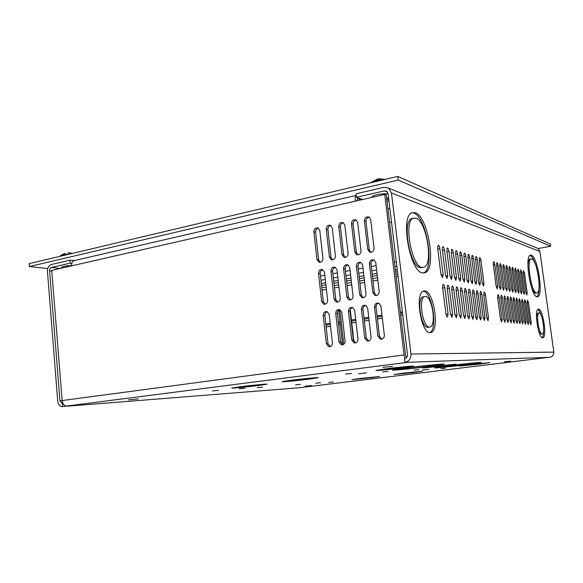 <?xml version="1.0" encoding="UTF-8"?>
<svg xmlns="http://www.w3.org/2000/svg" width="583" height="583" viewBox="0 0 583 583"><rect width="100%" height="100%" fill="white"/><g stroke="black" fill="none" stroke-linecap="round" stroke-linejoin="round"><path stroke-width="0.87" d="M506.853 290.902L507.232 288.512L504.404 267.357C504.098 265.542 503.683 264.631 503.173 264.609L502.918 266.927L505.752 288.191L506.962 290.888M357.933 254.851L356.359 252.366L353.079 224.164C353.087 221.773 354.173 220.403 356.322 220.061M358.268 254.807L356.519 254.596L354.77 252.009L351.491 223.704C351.775 220.476 353.313 219.215 356.104 219.929L357.663 222.378L360.979 250.777C361.03 252.891 360.126 254.232 358.268 254.807M363.253 297.731L361.751 297.585L359.733 294.816L356.417 266.227C356.636 263.137 358.115 261.869 360.841 262.423L362.641 265.054L365.986 293.745C366.044 295.873 365.133 297.199 363.253 297.731L361.307 295.02L357.998 266.533C357.977 264.281 358.968 262.933 360.986 262.496M367.079 341.011L364.747 338.067L361.394 309.187C361.555 306.243 362.954 304.967 365.592 305.354L367.669 308.159L371.05 337.142C371.109 339.291 370.19 340.603 368.296 341.091L367.079 341.011L368.587 341.033L366.313 338.111L362.969 309.333C362.91 307.234 363.807 305.915 365.665 305.383M381.821 339.131L379.467 336.187L376.057 307.197C376.006 305.047 376.931 303.714 378.848 303.204L380.896 305.995L384.343 335.196C384.401 337.36 383.468 338.687 381.552 339.182L380.269 339.08L377.937 336.136L374.519 307.037C374.687 304.042 376.122 302.759 378.826 303.189M376.312 295.508L374.359 292.775L370.985 264.077C370.963 261.767 371.998 260.412 374.089 260.003M376.399 295.494L374.825 295.326L372.821 292.564L369.44 263.764C369.673 260.608 371.189 259.34 373.98 259.945L375.758 262.569L379.176 291.471C379.234 293.613 378.309 294.954 376.399 295.494M370.897 252.301L369.301 249.801L365.964 221.402C365.978 218.946 367.101 217.568 369.331 217.262M371.305 252.25L369.484 252.016L367.756 249.437L364.404 220.928C364.71 217.641 366.292 216.38 369.141 217.146L370.671 219.58L374.06 248.19C374.111 250.318 373.193 251.667 371.305 252.25M325.146 304.209L323.317 301.549L320.205 273.682C320.169 271.583 321.058 270.279 322.88 269.769M325.001 304.239L323.696 304.137L321.641 301.382L318.522 273.405C318.704 270.468 320.074 269.215 322.618 269.645L324.476 272.283L327.617 300.347C327.668 302.431 326.793 303.728 325.001 304.239M330.167 346.557L328.018 343.708L324.877 315.556C324.818 313.588 325.62 312.32 327.296 311.737M329.738 346.659L328.688 346.601L326.349 343.686L323.201 315.439C323.332 312.634 324.622 311.373 327.085 311.657L329.198 314.456L332.376 342.804C332.419 344.903 331.545 346.185 329.738 346.659M342.789 344.742L340.589 341.871L337.382 313.516C337.324 311.504 338.155 310.214 339.889 309.653M342.396 344.83L341.295 344.764L338.956 341.842L335.742 313.384C335.881 310.535 337.207 309.274 339.721 309.588L341.827 312.386L345.07 340.946C345.121 343.059 344.232 344.356 342.396 344.83M337.652 302.089L335.793 299.407L332.616 271.335C332.58 269.186 333.505 267.867 335.385 267.378M337.557 302.103L336.194 301.987L334.146 299.225L330.962 271.051C331.159 268.063 332.558 266.803 335.167 267.269L337.003 269.907L340.217 298.183C340.261 300.274 339.379 301.586 337.557 302.103M355.608 342.899L353.349 340.006L350.077 311.439C350.019 309.384 350.886 308.086 352.679 307.533M355.251 342.979L354.092 342.899L351.753 339.969L348.474 311.3C348.619 308.407 349.982 307.132 352.555 307.489L354.653 310.287L357.962 339.058C358.013 341.186 357.109 342.491 355.251 342.979M350.347 299.924L348.452 297.228L345.216 268.952C345.18 266.752 346.142 265.418 348.087 264.959M350.31 299.932L348.874 299.8L346.841 297.038L343.598 268.661C343.802 265.622 345.238 264.354 347.905 264.864L349.727 267.495L353.006 295.975C353.058 298.088 352.154 299.407 350.31 299.932M345.165 257.365L343.606 254.88L340.392 226.889C340.392 224.557 341.434 223.202 343.518 222.823M345.42 257.322L343.751 257.132L341.981 254.538L338.767 226.444C339.036 223.274 340.538 222.014 343.263 222.67L344.852 225.133L348.095 253.328C348.146 255.427 347.257 256.753 345.42 257.322M332.587 259.836L331.042 257.365L327.894 229.571C327.886 227.297 328.892 225.949 330.904 225.541M332.769 259.807L331.173 259.632L329.38 257.03L326.24 229.141C326.487 226.022 327.952 224.768 330.619 225.381L332.23 227.851L335.407 255.842C335.458 257.919 334.576 259.246 332.769 259.807M320.184 262.27L318.661 259.814L315.585 232.209C315.571 229.994 316.533 228.66 318.478 228.223M320.307 262.248L318.777 262.088L316.977 259.493L313.887 231.794C314.128 228.733 315.556 227.487 318.165 228.048L319.797 230.525L322.909 258.313C322.953 260.382 322.086 261.694 320.307 262.248M370.052 377.784L355.645 379.22L370.052 377.784M412.137 372.624L397.795 374.053L412.137 372.624M478.118 364.193L463.616 365.636L478.118 364.193M464.126 364.885L438.926 367.37L451.402 365.512L476.96 362.976L464.126 364.885M443.503 365.898L426.989 367.516L434.823 366.328L451.49 364.696L443.503 365.898M426.122 366.758C413.063 368.398 396.804 369.979 397.154 369.549L410.148 367.545C423.477 365.854 440.107 364.251 439.553 364.688L426.122 366.758M400.164 368.033L380.983 369.862L408.486 366.729L400.164 368.033M306.796 379.271L286.938 381.158L313.545 378.199L306.796 379.271M256.469 385.633L236.501 387.535L242.273 386.616L262.394 384.7L256.469 385.633M382.703 371.939L388.096 371.415L382.703 371.939M361.628 373.39L366.248 372.945L361.628 373.39M257.198 387.651L262.663 387.119L257.198 387.651M504.514 361.788L510.73 361.161L504.514 361.788M295.537 384.853L300.471 384.365L295.537 384.853M414.083 370.161L418.958 369.68L414.083 370.161M425.036 369.753L428.811 369.374L425.036 369.753M440.945 368.631L445.39 368.186L440.945 368.631M315.811 383.228L319.622 382.849L315.811 383.228M328.703 382.433L333.199 381.982L328.703 382.433M128.5 399.836L138.339 398.903L128.5 399.836M212.372 390.923L218.501 390.34L212.372 390.923M239.212 388.795L243.898 388.351L239.212 388.795M345.559 374.053L351.6 373.477L345.559 374.053M382.944 367.305L392.541 366.401L382.944 367.305M305.186 386.186L311.519 385.552L305.186 386.186M536.6 293.009L535.311 293.176C534.159 292.863 532.942 291.136 531.66 287.987M536.491 292.987L537.191 292.914C541.935 291.515 536.965 260.025 531.842 258.961L530.967 258.998C526.15 260.258 531.441 292.834 536.491 292.987M541.155 334.117L538.714 331.261M542.103 333.986L542.409 333.928C545.44 333.104 542.372 312.925 539.224 312.962L538.852 313.013C535.799 313.778 538.984 334.372 542.103 333.986M428.549 327.216L427.725 327.34C421.232 327.835 416.502 299.035 422.726 296.922L423.928 296.725M429.365 327.099L430.371 326.903C436.499 324.724 432.076 296.703 425.575 296.463L424.358 296.652C418.164 298.766 422.901 327.595 429.365 327.099M422.507 267.495L420.365 267.714C410.06 266.927 401.898 222.116 411.452 218.603L413.179 218.21M421.983 267.415L424.242 267.145C433.563 263.531 426.282 220.753 415.883 218.093L413.07 218.268C403.553 221.766 411.715 266.628 421.983 267.415M451.942 317.363L452.619 314.354L449.355 288.519C448.968 286.304 448.4 285.218 447.649 285.255L447.183 288.133L450.462 314.128L452.131 317.327M447.387 316.933L448.094 313.887L444.793 287.703C444.406 285.451 443.823 284.351 443.051 284.395L442.563 287.302L445.878 313.654C446.192 315.585 446.695 316.678 447.387 316.933L447.591 316.897M456.372 317.779L457.028 314.813L453.785 289.314C453.414 287.127 452.853 286.056 452.124 286.093L451.672 288.935L454.929 314.594L456.372 317.779M460.687 318.187L461.321 315.25L458.107 290.086C457.735 287.936 457.196 286.88 456.482 286.909L456.044 289.715L459.273 315.039L460.861 318.158M464.891 318.58L465.504 315.687L462.319 290.837C461.955 288.723 461.423 287.681 460.73 287.703L460.308 290.48L463.507 315.483L464.891 318.58M468.987 318.967L469.577 316.11L466.422 291.573C466.065 289.489 465.547 288.454 464.877 288.483L464.469 291.223L467.632 315.906L469.147 318.945M472.981 319.346L473.549 316.518L470.423 292.287C470.073 290.232 469.57 289.219 468.907 289.234L468.513 291.945L471.654 316.321L472.981 319.346M476.879 319.717L477.426 316.919L474.329 292.987C473.979 290.961 473.483 289.955 472.849 289.977L472.463 292.651L475.575 316.729L476.879 319.717M508.026 322.647L508.427 320.125L505.556 298.576C505.25 296.783 504.842 295.88 504.331 295.873L504.047 298.307L506.926 319.972L508.136 322.632M504.878 322.355L505.293 319.805L502.4 298.008C502.087 296.193 501.671 295.282 501.147 295.275L500.855 297.731L503.763 319.644L504.987 322.333M500.535 289.598L500.957 287.157L498.086 265.527C497.773 263.669 497.343 262.736 496.803 262.722L496.534 265.083L499.412 286.821L500.673 289.583M497.277 288.92L497.714 286.457L494.821 264.587C494.501 262.7 494.063 261.76 493.51 261.745L493.225 264.128L496.133 286.115L497.277 288.92M501.657 322.049L502.087 319.469L499.172 297.432C498.859 295.588 498.429 294.67 497.897 294.663L497.59 297.148L500.52 319.309L501.657 322.049M488.007 320.759L488.496 318.063L485.479 294.983C485.151 293.038 484.684 292.076 484.094 292.083L483.752 294.67L486.776 317.888L488.139 320.737M484.386 320.424L484.896 317.691L481.85 294.335C481.514 292.367 481.041 291.383 480.436 291.398L480.079 294.014L483.132 317.509L484.386 320.424M480.676 320.074L481.208 317.312L478.133 293.672C477.79 291.675 477.309 290.677 476.69 290.691L476.318 293.344L479.401 317.123L480.676 320.074M515.78 292.753L516.137 290.436L513.383 269.944C513.084 268.202 512.697 267.313 512.224 267.298L511.983 269.543L514.753 290.137L515.78 292.753M518.637 293.344L518.987 291.048L516.254 270.774C515.955 269.047 515.576 268.173 515.11 268.151L514.884 270.374L517.624 290.757L518.746 293.336M522.769 324.039L523.104 321.648L520.357 301.222L519.242 298.664L519.001 300.981L521.763 321.503L522.864 324.024M525.531 324.301L525.859 321.933L523.133 301.717L522.033 299.188L521.807 301.484L524.547 321.794L525.618 324.286M528.242 324.556L528.555 322.21L525.844 302.205L524.773 299.698L524.547 301.972L527.265 322.078L528.322 324.542M526.857 295.049L527.17 292.819L524.503 273.15L523.417 270.614L523.213 272.778L525.895 292.542L526.857 295.049M524.175 294.495L524.496 292.236L521.807 272.378L520.706 269.812L520.495 271.999L523.199 291.959L524.277 294.481M521.435 293.927L521.77 291.646L519.059 271.583L517.937 268.989L517.719 271.197L520.437 291.362L521.435 293.927M503.719 290.261L504.127 287.842L501.285 266.453C500.972 264.616 500.549 263.691 500.025 263.676L499.762 266.008L502.619 287.514L503.719 290.261M511.102 322.938L511.488 320.446L508.646 299.13C508.347 297.359 507.946 296.463 507.443 296.456L507.174 298.86L510.03 320.293L511.211 322.924M514.119 323.222L514.49 320.752L511.67 299.669C511.371 297.92 510.978 297.038 510.489 297.024L510.227 299.407L513.062 320.606L514.119 323.222M509.877 291.536L510.263 289.168L507.465 268.238C507.159 266.446 506.758 265.542 506.255 265.527L506.008 267.816L508.813 288.855L509.877 291.536M512.858 292.149L513.237 289.809L510.453 269.098C510.154 267.335 509.761 266.438 509.272 266.416L509.032 268.69L511.816 289.503L512.858 292.149M517.063 323.499L517.427 321.058L514.629 300.194C514.337 298.467 513.951 297.6 513.47 297.585L513.215 299.946L516.021 320.912L517.157 323.485M519.949 323.776L520.298 321.357L517.522 300.719C517.23 299.006 516.851 298.146 516.385 298.132L516.137 300.471L518.928 321.211L519.949 323.776M483.475 286.064L483.977 283.491L480.982 260.594C480.64 258.604 480.166 257.606 479.561 257.606L479.233 260.091L482.243 283.112L483.635 286.042M479.809 285.306L480.334 282.704L477.317 259.537C476.967 257.518 476.479 256.513 475.859 256.513L475.524 259.02L478.556 282.318L479.809 285.306M476.063 284.533L476.603 281.895L473.564 258.451C473.207 256.403 472.711 255.383 472.07 255.39L471.727 257.919L474.781 281.502L476.063 284.533M472.223 283.739L472.784 281.072L469.709 257.343C469.351 255.267 468.841 254.232 468.185 254.239L467.828 256.797L470.918 280.671L472.223 283.739M468.287 282.923L468.87 280.226L465.766 256.199C465.402 254.093 464.884 253.044 464.206 253.058L463.842 255.645L466.954 279.811L468.287 282.923M464.25 282.085L464.855 279.359L461.729 255.033C461.35 252.898 460.818 251.834 460.133 251.849L459.747 254.465L462.887 278.936L464.25 282.085M460.111 281.225L460.738 278.47L457.582 253.838C457.203 251.667 456.657 250.588 455.95 250.61L455.549 253.255L458.719 278.033L460.111 281.225M455.862 280.35L456.511 277.559L453.326 252.614C452.94 250.406 452.386 249.313 451.65 249.342L451.249 252.009L454.441 277.107L455.862 280.35M451.504 279.446L452.175 276.619L448.961 251.353C448.567 249.109 447.999 248.008 447.248 248.037L446.826 250.734L450.054 276.16L451.504 279.446M447.03 278.521L447.722 275.657L444.486 250.056C444.086 247.782 443.495 246.66 442.723 246.696L442.293 249.429L445.543 275.191L447.03 278.521M442.431 277.566L443.153 274.673L439.881 248.73C439.473 246.42 438.875 245.283 438.081 245.319L437.629 248.081L440.916 274.192L442.431 277.566M530.894 324.804L531.193 322.479L528.511 302.679L527.455 300.201L527.236 302.453L529.932 322.348L530.975 324.789M415.213 212.649L411.693 212.839C400.025 217.116 410.14 272.232 422.668 272.931L425.35 272.589C436.718 268.151 427.937 216.147 415.213 212.649M411.999 212.686L413.609 212.992C426.377 216.475 435.151 268.435 423.739 272.88L423.411 273.026M424.89 290.91L423.178 291.172C414.702 294.036 421.247 333.556 430.057 332.696L431.376 332.427C439.72 329.439 433.767 291.427 424.89 290.91M431.376 332.427L429.737 332.66C438.117 329.672 432.171 291.689 423.258 291.187L423.178 291.172M538.707 309.15L538.182 309.223C534.006 310.251 538.379 338.439 542.627 337.819L543.028 337.746C547.153 336.595 542.999 309.187 538.707 309.15M531.324 255.201L530.231 255.237C524.328 256.76 530.851 296.718 537.009 296.783L537.847 296.689C543.633 294.954 537.592 256.622 531.324 255.201M239.613 386.799C250.668 385.378 267.699 383.76 267.087 384.182L258.976 385.465C248.118 386.85 231.364 388.453 231.772 388.045L239.613 386.799M291.034 380.262C302.475 378.797 318.952 377.23 318.376 377.66L309.128 379.125C297.898 380.561 281.713 382.105 282.092 381.69L291.034 380.262M387.046 368.682C398.852 367.173 414.003 365.73 413.5 366.153L402.11 367.939C390.508 369.418 375.663 370.839 375.991 370.431L387.046 368.682M408.289 367.633C424.606 365.563 444.989 363.595 444.29 364.142L427.813 366.671C411.89 368.675 392.067 370.606 392.461 370.081L408.289 367.633M433.198 366.408L455.957 364.178L445.04 365.825L422.551 368.019L433.198 366.408M449.923 365.585C464.447 363.77 481.791 362.058 481.223 362.48L465.482 364.812C451.278 366.583 434.371 368.252 434.721 367.851L449.923 365.585M469.803 364.601L489.778 362.611L479.357 364.135L459.608 366.095L469.803 364.601M402.598 373.222L422.325 371.254L413.566 372.537L394.028 374.475L402.598 373.222M359.711 378.498L379.518 376.523L371.604 377.682L351.979 379.635L359.711 378.498M62.162 400.689L59.94 400.849L62.388 403.56L62.629 406.57L61.936 406.584C59.568 406.14 58.162 404.325 57.732 401.14L47.442 271.35C47.42 267.772 48.71 265.498 51.297 264.536L70.026 260.193L70.266 263.137L71.804 263.327M59.94 400.849L49.599 270.855L51.821 271.095M404.886 358.596L404.07 354.952L384.765 194.46L51.763 270.366L62.148 400.557L62.986 403.516C64.028 405.367 65.383 406.271 67.045 406.213L299.064 387.768L548.683 357.343L407.86 362.291L62.629 406.57M406.387 357.758L405.52 354.93L386.267 195.035L384.765 194.46M536.877 296.747C538.247 295.654 538.962 292.564 539.027 287.463M535.048 263.458C533.394 258.801 531.762 256.112 530.144 255.405M542.154 337.688C543.057 336.741 543.531 334.474 543.56 330.874M541.235 315.563C540.135 312.138 539.013 310.098 537.861 309.442M548.683 357.343L549.813 357.299C552.582 356.679 553.908 354.945 553.806 352.103L539.931 251.484L391.448 192.937L410.957 354.034C411.081 358.618 409.084 361.402 404.966 362.393L407.86 362.291M391.448 192.937L388.628 188.141L383.905 187.311L355.994 193.789L356.402 197.309L384.335 190.881L386.675 191.29L388.096 193.702L407.502 354.493C407.568 356.781 406.57 358.173 404.515 358.669L404.966 362.393M62.388 403.56L62.986 403.516M299.152 387.761L300.821 387.629M60.289 268.42L51.53 267.451C50.233 267.925 49.591 269.062 49.599 270.855M51.53 267.451L70.266 263.137M70.026 260.193L74.835 260.47M536.469 247.797L538 248.416L539.931 251.484M389.961 209.122L387.87 208.386M362.641 199.503L356.402 197.309M71.578 265.848C71.461 263.224 72.256 261.505 73.946 260.674L356.184 195.414M357.321 198.927L358.013 198.767L357.488 198.796L356.803 200.836M356.206 195.589C355.309 196.602 354.996 198.468 355.273 201.186M358.013 198.767L361.11 199.852M397.256 269.601L395.289 269.958M377.026 273.303L372.173 274.192M363.887 275.708L359.164 276.575M350.944 278.076L346.353 278.914M338.198 280.408L333.738 281.225M325.642 282.711L321.306 283.506M397.519 271.744L395.544 272.108M377.281 275.424L372.42 276.306M364.135 277.814L359.412 278.674M351.185 280.168L346.594 281.006M338.431 282.485L333.972 283.302M325.875 284.774L321.532 285.561M536.477 316.533L538.029 313.137M527.906 265.352C528.111 261.833 528.737 259.785 529.787 259.209L530.37 259.1M316.664 383.104L320.577 382.747L316.664 383.104M240.735 388.591L245.006 388.227L240.735 388.591M427.186 369.484L422.281 370.125L427.186 369.484M364.441 373.04L358.625 373.805L364.441 373.04M61.477 268.151L61.426 267.451C62.308 266.395 65.69 265.782 71.563 265.622M388.803 199.503L386.755 199.102M386.631 198.074L388.657 198.315M371.918 197.389L372.143 196.624C373.557 194.795 384.372 193.039 388.14 194.037M387.061 201.645L388.948 200.734M342.549 344.655L338.657 310.251M339.86 309.66L343.773 344.232M350.259 309.762L353.903 341.572M402.51 313.115L400.521 313.428M382.113 316.329L377.223 317.101M368.864 318.413L364.113 319.163M355.819 320.468L351.564 321.138M340.093 322.946L338.483 323.201M330.321 324.483L325.948 325.176M402.736 315.002L400.754 315.308M382.331 318.194L377.441 318.959M369.083 320.264L364.324 321.007M356.031 322.304L351.775 322.975M340.297 324.767L338.687 325.015M330.525 326.298L326.152 326.976M325.824 324.039L330.197 323.346M338.351 322.056L339.962 321.801M351.432 319.987L355.688 319.316M363.974 318.005L368.733 317.254M377.084 315.928L381.974 315.155M400.383 312.248L402.372 311.927M397.752 176.409L398.196 180.074L29.376 266.54L29.15 263.625L397.752 176.409L550.367 244.029L550.68 246.274L538.167 248.533M398.196 180.074L550.68 246.274M320.475 276.05L324.804 275.242M332.886 273.726L337.346 272.888M345.486 271.357L350.07 270.497M358.283 268.96L362.998 268.078M371.269 266.518L376.115 265.615M394.356 262.19L396.323 261.825M320.941 280.277L325.278 279.476M333.367 277.974L337.827 277.151M345.981 275.642L350.565 274.797M358.785 273.274L363.5 272.399M371.786 270.869L376.633 269.973M394.88 266.599L396.855 266.234M391.587 222.575L389.502 221.912M29.376 266.54L47.719 268.537M60.588 255.558L62.709 254.684L70.12 253.933M70.543 253L67.854 252.869M67.927 252.862L70.084 252.927M370.409 182.617L377.762 180.016L384.226 179.608M377.259 179.068L379.569 178.733M354.77 252.009L356.359 252.366M359.733 294.816L361.307 295.02M364.747 338.067L366.313 338.111M377.937 336.136L379.467 336.187M372.821 292.564L374.359 292.775M367.756 249.437L369.301 249.801M321.641 301.382L323.317 301.549M326.349 343.686L328.018 343.708M338.956 341.842L340.589 341.871M334.146 299.225L335.793 299.407M351.753 339.969L353.349 340.006M346.841 297.038L348.452 297.228M341.981 254.538L343.606 254.88M329.38 257.03L331.042 257.365M316.977 259.493L318.661 259.814M450.55 314.667L452.619 314.354M445.966 314.208L448.094 313.887M455.01 315.119L457.028 314.813M459.353 315.549L461.321 315.25M463.587 315.971L465.504 315.687M467.704 316.387L469.577 316.11M471.727 316.788L473.549 316.518M475.648 317.181L477.426 316.919M506.984 320.337L508.427 320.125M503.821 320.016L505.293 319.805M499.507 287.39L500.957 287.157M496.228 286.698L497.714 286.457M500.578 319.688L502.087 319.469M486.841 318.311L488.496 318.063M483.205 317.939L484.896 317.691M479.474 317.567L481.208 317.312M514.833 290.64L516.137 290.436M517.704 291.252L518.987 291.048M521.814 321.831L523.104 321.648M524.591 322.108L525.859 321.933M527.316 322.384L528.555 322.21M525.968 293.009L527.17 292.819M523.272 292.433L524.496 292.236M520.517 291.85L521.77 291.646M502.706 288.068L504.127 287.842M505.84 288.738L507.232 288.512M510.081 320.65L511.488 320.446M513.113 320.949L514.49 320.752M508.901 289.387L510.263 289.168M511.903 290.021L513.237 289.809M516.072 321.248L517.427 321.058M518.972 321.546L520.298 321.357M482.345 283.761L483.977 283.491M478.665 282.981L480.334 282.704M474.897 282.187L476.603 281.895M471.035 281.37L472.784 281.072M467.07 280.532L468.87 280.226M463.011 279.672L464.855 279.359M458.85 278.791L460.738 278.47M454.572 277.887L456.511 277.559M450.193 276.961L452.175 276.619M445.689 276.014L447.722 275.657M441.061 275.038L443.153 274.673M529.983 322.654L531.193 322.479M322.042 290.145L326.385 289.365M334.489 287.915L338.956 287.113M347.125 285.655L351.724 284.832M359.951 283.36L364.681 282.515M372.982 281.028L377.835 280.161M396.119 276.889L398.094 276.531M404.07 354.952L62.148 400.557M553.806 352.103L410.957 354.034M384.335 190.881L387.527 192.135M397.803 274.127L395.835 274.476M377.558 277.778L372.697 278.652M364.404 280.146L359.682 280.999M351.454 282.485L346.856 283.316M338.694 284.788L334.227 285.59M326.13 287.055L321.787 287.834M527.294 302.869L528.511 302.679M437.76 249.138L439.881 248.73M442.417 250.45L444.486 250.056M446.95 251.732L448.961 251.353M451.366 252.978L453.326 252.614M455.673 254.195L457.582 253.838M459.863 255.376L461.729 255.033M463.951 256.535L465.766 256.199M467.945 257.664L469.709 257.343M471.836 258.765L473.564 258.451M475.633 259.836L477.317 259.537M479.335 260.885L480.982 260.594M516.203 300.923L517.522 300.719M513.28 300.405L514.629 300.194M509.112 269.331L510.453 269.098M506.095 268.471L507.465 268.238M510.293 299.881L511.67 299.669M507.239 299.349L508.646 299.13M503.005 267.597L504.404 267.357M499.85 266.701L501.285 266.453M517.799 271.795L519.059 271.583M520.575 272.582L521.807 272.378M523.294 273.354L524.503 273.15M524.605 302.395L525.844 302.205M521.865 301.914L523.133 301.717M519.059 301.418L520.357 301.222M514.964 270.993L516.254 270.774M512.071 270.169L513.383 269.944M476.398 293.949L478.133 293.672M480.159 294.604L481.85 294.335M483.824 295.246L485.479 294.983M497.663 297.673L499.172 297.432M493.327 264.85L494.821 264.587M496.621 265.79L498.086 265.527M500.928 298.241L502.4 298.008M504.113 298.802L505.556 298.576M472.543 293.278L474.329 292.987M468.601 292.586L470.423 292.287M464.549 291.879L466.422 291.573M460.395 291.157L462.319 290.837M456.139 290.414L458.107 290.086M451.767 289.649L453.785 289.314M442.657 288.06L444.793 287.703M447.27 288.869L449.355 288.519M313.887 231.794L315.585 232.209M326.24 229.141L327.894 229.571M338.767 226.444L340.392 226.889M343.598 268.661L345.216 268.952M348.474 311.3L350.077 311.439M330.962 271.051L332.616 271.335M335.742 313.384L337.382 313.516M323.201 315.439L324.877 315.556M318.522 273.405L320.205 273.682M364.404 220.928L365.964 221.402M369.44 263.764L370.985 264.077M374.519 307.037L376.057 307.197M361.394 309.187L362.969 309.333M356.417 266.227L357.998 266.533M351.491 223.704L353.079 224.164M65.019 253.335L61.018 255.252L60.231 256.272L62.541 255.223L67.599 254.523M370.737 182.8C372.158 181.889 374.512 181.167 377.791 180.613L381.727 180.198M356.519 254.596L357.743 254.858M361.751 297.585L363.129 297.753M380.269 339.08L381.792 339.117M374.825 295.326L376.261 295.515M369.484 252.016L370.752 252.308M323.696 304.137L324.906 304.253M328.688 346.601L329.993 346.608M341.295 344.764L342.658 344.779M336.194 301.987L337.455 302.118M354.092 342.899L355.521 342.921M348.874 299.8L350.201 299.954M343.751 257.132L344.939 257.38M331.173 259.632L332.317 259.858M318.777 262.088L319.885 262.292M397.11 369.156L397.154 369.549M537.125 296.805L537.847 296.689M542.525 337.812L543.028 337.746M423.739 272.88L425.35 272.589M62.979 403.494L62.031 403.567M388.628 188.141L538 248.416M411.452 218.603L413.07 218.268M422.726 296.922L424.358 296.652M537.664 313.188L538.852 313.013M529.787 259.209L530.967 258.998M408.443 366.364L408.486 366.729M439.502 364.295L439.553 364.688M72.409 253.386L70.762 253.015M370.183 182.931L377.441 179.032M385.13 179.389L379.176 178.762"/></g></svg>
